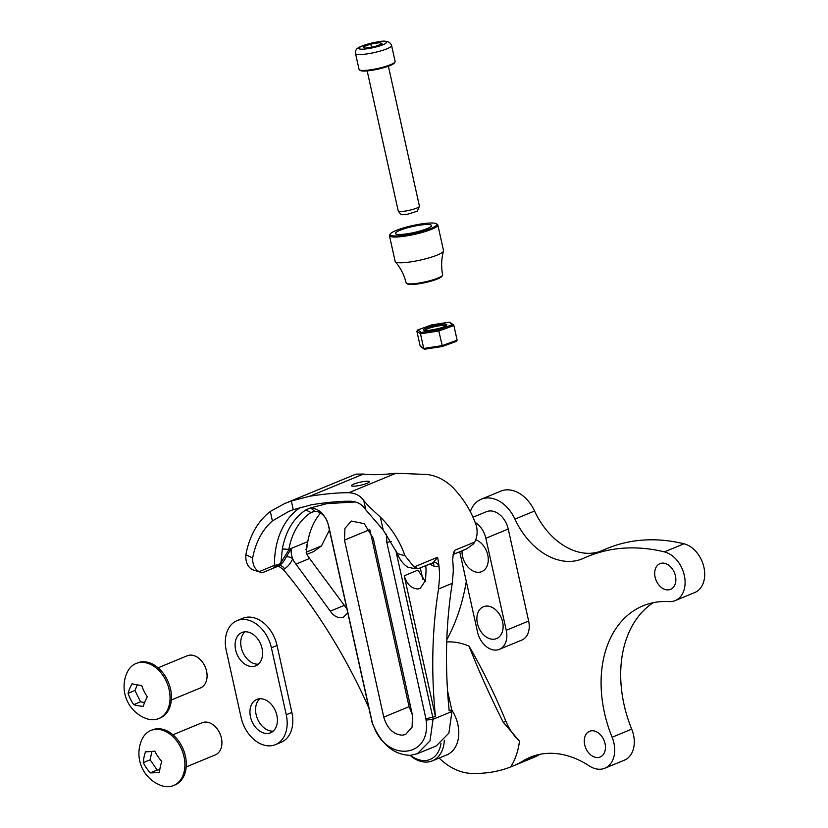 <?xml version="1.0" encoding="UTF-8"?>
<svg xmlns="http://www.w3.org/2000/svg" width="828" height="828" viewBox="0 0 828 828"><rect width="100%" height="100%" fill="white"/><g stroke="black" fill="none" stroke-linecap="round" stroke-linejoin="round"><path stroke-width="1.24" d="M395.722 550.082L432.868 717.617A441.655 315.013 -112.4 0 0 433.044 719.304L430.022 740.874L417.364 753.728L436.252 745.935L448.9 733.08L451.922 711.5L451.757 709.824L449.18 710.879C444.76 666.54 445.785 624.012 452.264 583.316L453.247 571.982A75.907 54.141 67.6 0 0 452.637 559.925L453.309 553.87L454.541 550.372A4.419 3.146 67.6 0 1 453.144 554.47M429.929 564.065A24.291 17.326 67.6 0 0 433.862 566.093A9.387 6.696 67.6 0 0 436.346 566.497A9.387 6.696 67.6 0 0 438.902 565.596A4.968 3.436 54.2 0 0 433.272 562.616L437.588 557.379A75.907 54.141 67.6 0 1 438.902 565.596A75.907 54.141 67.6 0 1 439.513 577.654L438.529 588.987L452.264 583.316M347.781 612.792L343.454 617.17L341.043 617.719C336.861 617.698 333.28 615.514 330.289 611.157L293.95 561.353A15.463 11.023 67.6 0 1 292.719 558.796A38.088 27.169 67.6 0 1 284.501 568.867A9.387 6.696 67.6 0 1 283.248 569.457L278.529 566.104M284.501 568.867A4.968 3.447 56.4 0 0 278.953 565.835A4.419 3.146 -112.4 0 1 278.56 566.041L263.552 572.241L260.82 572.324L252.457 569.705C247.655 567.035 245.45 562.046 245.854 554.76C249.476 535.84 257.622 521.402 270.29 511.445L284.697 503.548L291.342 501.023L309.713 496.241A82.81 13.848 167.5 0 1 348.774 492.743C355.347 493.022 360.346 495.63 363.771 500.567C366.483 504.045 371.668 509.23 379.338 516.123L380.342 517.065C391.675 528.264 399.852 541.088 404.882 555.557L414.052 566.983L418.295 568.619L432.806 562.874A4.419 3.146 -112.4 0 0 433.272 562.616M329.43 530.044L321.481 545.9L313.75 551.52L306.971 554.315M454.541 550.372L474.754 542.029C477.156 537.175 477.715 531.835 476.442 526.008C471.505 511.507 463.556 498.58 452.595 487.226L451.612 486.274C443.891 479.402 435.683 475.469 426.979 474.475L395.96 473.254A82.81 13.848 167.5 0 1 363.43 474.061L355.936 474.133L284.697 503.548M354.456 486.171A9.16 1.532 167.5 0 1 351.445 485.705A9.16 1.532 167.5 0 1 356.568 483.128A9.16 1.532 167.5 0 1 366.328 481.265A9.16 1.532 167.5 0 1 369.34 481.73A9.16 1.532 167.5 0 1 364.216 484.308A9.16 1.532 167.5 0 1 354.456 486.171M363.771 500.567L365.852 509.924L383.219 530.044L396.819 552.597C399.593 559.428 403.257 564.282 407.811 567.17L414.549 568.629L418.295 568.619M417.364 753.728L410.305 755.333C394.677 754.97 382.443 745.252 373.614 726.187A441.655 315.013 67.6 0 0 372.103 722.534L373.614 726.187M425.768 565.783A58.239 41.545 67.6 0 1 426.047 570.709L425.53 580.449L420.21 588.408L417.788 588.956C411.309 588.553 406.796 584.154 404.23 575.77L435.445 716.551C431.026 672.212 432.05 629.684 438.529 588.987M412.499 715.413L412.096 727.098L405.637 734.446L402.325 735.192C393.383 734.529 387.193 728.516 383.757 717.141L344.5 540.084L344.914 528.399L351.372 521.05L364.279 523.669L373.252 538.355L412.499 715.413M307.416 543.944A78.95 56.304 67.6 0 1 307.788 541.636L306.929 547.111A33.12 23.629 67.6 0 1 305.874 549.585M306.381 546.314L306.453 553.125A15.463 11.023 67.6 0 0 307.685 555.681L309.589 558.476L295.855 564.147M273.157 568.225A4.419 3.146 -112.4 0 0 274.441 565.327L278.726 564.706L273.157 568.225L278.953 565.835A33.12 23.629 -112.4 0 0 286.095 557.078A4.968 2.888 24.1 0 1 292.719 558.796A15.463 11.023 67.6 0 1 291.352 548.912L288.775 549.978L288.837 549.409L307.788 541.636M306.412 546.201L307.105 544.203M306.391 551.945L306.929 547.111M474.754 542.029L473.502 543.944L466.34 549.036L453.133 554.481M437.588 557.379A75.907 54.141 67.6 0 0 437.567 557.275L414.052 566.983M283.248 569.457A441.655 315.013 67.6 0 1 368.884 708.002M260.82 572.324L259.164 571.641C254.672 569.157 252.499 564.592 252.643 557.948L245.854 554.76M365.852 509.924C362.385 504.48 357.323 501.582 350.658 501.24A82.81 13.848 -12.5 0 0 311.597 504.738L293.257 509.675L291.342 501.023M270.29 511.445L272.391 520.915L288.806 511.414L293.257 509.675M272.391 520.915C262.279 529.889 255.697 542.226 252.643 557.948M346.901 608.859L309.589 558.476M425.364 581.432L417.964 570.099L404.23 575.77M451.922 711.5L433.044 719.304L426.068 720.112L425.934 718.787L435.445 716.551M404.882 555.557C399.934 554.594 397.243 553.611 396.819 552.597M326.563 502.699A4.968 3.384 -93.4 0 1 326.863 503.662L310.562 507.885L305.749 509.976C293.495 518.193 285.691 531.162 282.338 548.892L281.023 562.419L288.775 549.978M278.726 564.706L281.023 562.419M372.103 722.534L328.209 524.538A14.355 10.236 67.6 0 0 314.795 511.342L311.007 512.542A78.95 56.304 -112.4 0 0 288.837 549.409L282.338 548.892M426.068 720.112C431.657 757.806 386.986 762.992 373.676 726.187M412.396 714.926L409.084 706.688L369.94 530.117M307.799 541.574A78.95 56.304 67.6 0 1 320.539 513.029M451.757 709.824L447.534 690.79M422.818 579.289L420.324 568.039M314.795 511.342L310.562 507.885C319.277 508.661 325.3 514.581 328.623 525.645L372.383 723.051M425.934 718.787L386.831 542.423L386.448 534.184M313.501 511.507L310.997 512.542L305.749 509.976M282.327 548.964L288.817 549.471A78.95 56.304 -112.4 0 0 288.734 549.989M286.095 557.078L291.104 549.005M410.574 755.322A29.342 20.928 -112.4 0 0 425.168 760.549A29.342 20.928 -112.4 0 0 440.982 743.233M444.294 740.191A31.516 22.48 67.6 0 1 432.34 760.86A31.516 22.48 67.6 0 1 427.041 762.06A31.516 22.48 67.6 0 1 410.057 755.353M591.885 730.772A13.91 9.926 -112.4 0 0 589.546 731.3A13.91 9.926 -112.4 0 0 585.117 746.37A13.91 9.926 -112.4 0 0 597.826 757.548A13.91 9.926 -112.4 0 0 600.165 757.02A13.91 9.926 -112.4 0 0 604.595 741.94A13.91 9.926 -112.4 0 0 591.885 730.772M662.296 563.123A13.91 9.926 -112.4 0 0 659.947 563.661A13.91 9.926 -112.4 0 0 655.517 578.731A13.91 9.926 -112.4 0 0 668.227 589.909A13.91 9.926 -112.4 0 0 670.566 589.37A13.91 9.926 -112.4 0 0 675.006 574.301A13.91 9.926 -112.4 0 0 662.296 563.123M493.674 639.237A17.222 12.285 67.6 0 1 477.942 625.399A17.222 12.285 67.6 0 1 483.428 606.738A17.222 12.285 67.6 0 1 486.326 606.075A17.222 12.285 67.6 0 1 502.068 619.913A17.222 12.285 67.6 0 1 496.572 638.574A17.222 12.285 67.6 0 1 493.674 639.237M475.727 539.763A17.222 12.285 67.6 0 1 487.899 555.66A17.222 12.285 67.6 0 1 481.73 571.62A17.222 12.285 67.6 0 1 478.832 572.283A17.222 12.285 67.6 0 1 462.065 550.796M459.726 551.769L477.518 632.023A19.655 14.014 -112.4 0 0 499.387 649.328L521.775 640.085A19.655 14.014 -112.4 0 0 528.647 621.052L508.247 529.02A19.655 14.014 -112.4 0 0 489.679 510.959A19.655 14.014 -112.4 0 0 486.367 511.714L472.964 517.241M446.737 641.959A74.986 53.489 67.6 0 1 446.954 641.948A74.986 53.489 67.6 0 1 469.031 646.13A441.107 314.619 67.6 0 1 505.898 721.25A42.507 30.315 -112.4 0 0 519.487 741.101A74.986 53.489 67.6 0 1 510.679 766.956A165.621 118.135 -112.4 0 0 512.221 766.335A165.621 118.135 -112.4 0 0 523.565 760.621A99.37 70.877 67.6 0 1 530.365 757.196A99.37 70.877 67.6 0 1 547.091 753.387A99.37 70.877 67.6 0 1 589.339 765.952A26.061 18.589 67.6 0 0 604.802 768.239L624.395 760.156A26.061 18.589 67.6 0 0 631.702 729.137A110.414 78.753 -112.4 0 1 653.22 602.701M604.802 768.239A26.061 18.589 67.6 0 0 612.099 737.23A110.414 78.753 -112.4 0 1 643.035 605.817A110.414 78.753 -112.4 0 1 661.624 601.594A110.414 78.753 -112.4 0 1 669.065 601.594A26.061 18.589 67.6 0 0 675.203 600.6A26.061 18.589 67.6 0 0 684.311 575.356A26.061 18.589 67.6 0 0 664.377 551.883A220.828 157.506 -112.4 0 0 624.716 548.105A220.828 157.506 -112.4 0 0 587.559 556.551A220.828 157.506 -112.4 0 0 583.574 558.289A66.25 47.248 -112.4 0 1 582.374 558.817A66.25 47.248 -112.4 0 1 514.944 519.115A33.12 23.629 -112.4 0 0 514.944 519.104L534.546 511.021A33.11 23.619 -112.4 0 0 500.816 491.128L481.223 499.222A33.11 23.619 67.6 0 1 514.944 519.104M587.559 556.551L607.162 548.457A220.828 157.506 67.6 0 1 644.319 540.011A220.828 157.506 67.6 0 1 683.98 543.789A26.061 18.589 67.6 0 1 703.914 567.263A26.061 18.589 67.6 0 1 694.806 592.506L675.203 600.6M510.679 766.956C499.325 771.375 487.247 773.528 474.454 773.414L470.573 773.352A60.858 43.408 67.6 0 1 439.13 758.055M599.42 551.655A66.25 47.248 67.6 0 1 534.546 511.021M540.135 754.267A165.621 118.135 67.6 0 1 531.824 758.241L512.221 766.335M470.304 511.714A33.11 23.619 67.6 0 1 481.223 499.222M466.288 581.391A220.828 157.506 67.6 0 1 446.82 639.661M469.031 646.13C479.112 671.684 490.528 697.083 503.289 722.326L519.487 741.101M408.183 702.641A31.516 22.48 67.6 0 1 408.287 702.599A31.516 22.48 67.6 0 1 409.56 702.134M410.067 704.431A29.342 20.928 -112.4 0 0 408.67 704.835M499.387 649.328A19.655 14.014 -112.4 0 0 506.26 630.294L485.85 538.262A19.655 14.014 -112.4 0 0 475.096 522.344M259.806 698.749A18.04 12.865 -112.4 0 0 257.415 718.683A18.04 12.865 -112.4 0 0 273.157 731.155A18.04 12.865 -112.4 0 0 273.188 731.155M259.826 698.749A18.04 12.865 -112.4 0 0 256.794 699.443A18.04 12.865 -112.4 0 0 251.039 718.983A18.04 12.865 -112.4 0 0 267.527 733.473A18.04 12.865 -112.4 0 0 270.559 732.79A18.04 12.865 -112.4 0 0 276.314 713.239A18.04 12.865 -112.4 0 0 259.826 698.749M244.984 631.795A18.04 12.865 -112.4 0 0 241.952 632.478A18.04 12.865 -112.4 0 0 236.197 652.029A18.04 12.865 -112.4 0 0 252.685 666.519A18.04 12.865 -112.4 0 0 255.717 665.836A18.04 12.865 -112.4 0 0 261.472 646.285A18.04 12.865 -112.4 0 0 244.984 631.795A18.04 12.865 -112.4 0 0 242.563 651.729A18.04 12.865 -112.4 0 0 258.315 664.191A18.04 12.865 -112.4 0 0 258.336 664.191M242.252 619.447A30.864 22.014 -112.4 0 0 237.056 620.627A30.864 22.014 -112.4 0 0 226.261 650.508L241.103 717.472A30.864 22.014 -112.4 0 0 275.455 744.641A30.864 22.014 -112.4 0 0 286.25 714.761L271.408 647.806A30.864 22.014 -112.4 0 0 242.252 619.447M275.455 744.641L281.085 742.312A30.864 22.014 -112.4 0 0 291.88 712.432L277.038 645.478A30.864 22.014 -112.4 0 0 247.882 617.119A30.864 22.014 -112.4 0 0 242.687 618.299L237.056 620.627M128.454 692.011A32.385 13.155 130.7 0 0 128.081 693.315A32.385 22.594 60 0 0 133.681 704.649A32.385 9.439 -4.4 0 0 143.296 706.387A32.385 13.155 -49.3 0 1 146.515 698.263A32.385 13.155 -49.3 0 1 147.301 696.783A32.385 22.594 -120 0 1 141.691 685.449A32.385 9.439 175.6 0 1 132.087 683.711A32.385 13.155 130.7 0 0 128.454 692.011M146.504 718.652A29.777 21.238 67.6 0 1 145.407 718.238A34.186 34.186 0 0 1 126.798 673.174A29.777 21.238 67.6 0 1 136.009 663.528A29.777 21.238 67.6 0 1 148.243 663.456A29.777 21.238 67.6 0 1 170.04 698.894A29.777 21.238 67.6 0 1 158.738 718.569A29.777 21.238 67.6 0 1 146.504 718.652M158.738 718.569L160.146 717.99A29.777 21.238 -112.4 0 0 170.796 690.335A29.777 21.238 -112.4 0 0 149.661 662.866A29.777 21.238 -112.4 0 0 137.417 662.949L136.009 663.528M171.355 699.96L200.479 687.933A17.388 12.399 -112.4 0 0 206.7 671.787A17.388 12.399 -112.4 0 0 194.352 655.745A17.388 12.399 -112.4 0 0 187.211 655.786L158.086 667.813M137.282 684.891L134.954 690.48L140.553 701.813L144.569 702.537M140.553 701.813L133.681 704.649M134.954 690.48L128.081 693.315M161.263 763.043A32.385 16.467 -59.4 0 1 161.791 761.387A32.385 21.756 -135 0 1 154.774 751.131A32.385 5.299 167.3 0 1 145.521 751.752A32.385 16.467 120.6 0 0 143.399 761.139A32.385 16.467 120.6 0 0 143.275 762.629A32.385 21.756 45 0 0 150.292 772.876A32.385 5.299 -12.7 0 0 159.545 772.255A32.385 16.467 -59.4 0 1 161.263 763.043M158.717 729.416A29.777 21.238 67.6 0 1 184.634 760.394A29.777 21.238 67.6 0 1 173.58 785.534A29.777 21.238 67.6 0 1 165.724 786.6A29.777 21.238 67.6 0 1 160.249 785.192A34.186 34.186 0 0 1 141.64 740.128A29.777 21.238 67.6 0 1 150.851 730.482A29.777 21.238 67.6 0 1 158.717 729.416M173.58 785.534L174.998 784.944A29.777 21.238 -112.4 0 0 185.017 754.515A29.777 21.238 -112.4 0 0 160.125 728.837A29.777 21.238 -112.4 0 0 152.259 729.903L150.851 730.482M186.196 766.914L215.321 754.888A17.388 12.399 -112.4 0 0 221.179 737.117A17.388 12.399 -112.4 0 0 206.638 722.12A17.388 12.399 -112.4 0 0 202.053 722.751L172.928 734.778M151.876 751.441L150.147 759.793L157.165 770.04L159.773 769.864M150.147 759.793L143.275 762.629M157.165 770.04L150.292 772.876M394.977 62.028L394.325 63.021A17.605 2.939 167.5 0 1 393.497 63.797A17.605 2.939 167.5 0 1 376.14 69.542A17.605 2.939 167.5 0 1 360.449 70.535L359.424 69.904A18.475 3.084 -12.5 0 0 375.902 68.859A18.475 3.084 -12.5 0 0 394.107 62.845A18.475 3.084 -12.5 0 0 394.977 62.028A18.475 3.084 -12.5 0 0 395.132 61.458L391.603 45.55A18.475 3.084 167.5 0 1 390.588 46.937A18.475 3.084 167.5 0 1 370.851 53.261A18.475 3.084 167.5 0 1 355.533 53.551C355.264 50.922 356.092 49.069 358.027 48.003C360.625 46.006 370.944 42.808 376.699 42.114C385.103 40.096 390.071 41.245 391.603 45.55M355.533 53.551L359.052 69.448A18.475 3.084 -12.5 0 0 359.424 69.904M363.161 46.823L365.003 48.159L374.484 46.699L382.122 43.915L380.28 42.58L370.799 44.029L363.161 46.823M371.493 47.165L370.799 44.029M380.683 44.433L380.28 42.58M420.127 345.845L423.729 348.453L420.479 333.808L416.877 331.21L420.127 345.845L421.514 346.715M423.729 348.453L442.224 345.618L442.224 346.497L442.224 345.618L442.224 346.497L424.888 349.157L423.729 348.453L424.712 349.209L442.266 346.508L456.435 341.333L457.118 340.173L453.879 325.528L449.118 322.216L431.771 324.876L431.781 325.766M457.118 340.173L442.224 345.618L438.519 329.761L452.492 324.659L453.879 325.528L438.975 330.972L420.479 333.808L421.173 332.421L438.519 329.761M450.277 322.93L449.283 322.175L431.74 324.866L417.56 330.041L431.73 324.866M421.173 332.421L417.809 329.979L416.877 331.21M393.352 231.726A23.909 3.995 -12.5 0 0 390.309 233.92A23.909 3.995 -12.5 0 0 405.803 234.997A23.909 3.995 -12.5 0 0 433.561 227.245A23.909 3.995 -12.5 0 0 436.315 223.726A23.909 3.995 -12.5 0 0 417.26 224.626A23.909 3.995 -12.5 0 0 393.352 231.726M436.315 223.726L437.329 224.347A24.778 4.14 167.5 0 1 437.836 224.957A24.778 4.14 167.5 0 1 434.472 228A24.778 4.14 167.5 0 1 407.686 235.711A24.778 4.14 167.5 0 1 389.45 235.69A24.778 4.14 167.5 0 1 389.646 234.924L390.309 233.92M442.504 275.382L441.841 276.386A17.823 2.981 167.5 0 1 439.575 278.022A17.823 2.981 167.5 0 1 421.752 283.311A17.823 2.981 167.5 0 1 407.552 283.994L406.527 283.362A18.702 3.126 -12.5 0 0 421.431 282.648A18.702 3.126 -12.5 0 0 440.123 277.101A18.702 3.126 -12.5 0 0 442.504 275.382A18.702 3.126 -12.5 0 0 442.659 274.813C441.055 266.771 441.345 258.853 443.518 251.081A24.778 4.14 167.5 0 1 440.185 253.73A24.778 4.14 167.5 0 1 414.445 261.265A24.778 4.14 167.5 0 1 395.329 261.762A24.778 4.14 167.5 0 1 395.153 261.42L389.45 235.69M395.329 261.762C400.597 267.889 404.199 274.937 406.144 282.907A18.702 3.126 -12.5 0 0 406.527 283.362M397.926 231.219A18.475 3.084 167.5 0 1 417.902 225.464A18.475 3.084 167.5 0 1 431.491 225.485A18.475 3.084 167.5 0 1 428.987 227.752A18.475 3.084 167.5 0 1 409.011 233.506A18.475 3.084 167.5 0 1 395.422 233.486A18.475 3.084 167.5 0 1 397.926 231.219M437.836 224.957L443.539 250.698A24.778 4.14 167.5 0 1 443.518 251.081M321.481 545.9L306.205 552.214A4.419 3.146 67.6 0 1 306.205 552.4M348.774 492.743L395.96 473.254M309.713 496.241L363.43 474.061M300.895 507.15A87.778 62.607 -112.4 0 0 274.441 565.327L259.164 571.641M383.219 530.044L380.342 517.065M369.671 529.682L344.5 540.084M355.46 501.944L326.863 503.662M330.289 611.157L344.024 605.485M383.757 717.141L409.084 706.688M328.623 525.645L328.209 524.538M391.22 541.429L386.831 542.423M433.862 566.093A4.968 2.888 110.9 0 0 432.702 562.916M448.269 754.536L446.82 754.877A31.516 22.48 -112.4 0 0 451.767 709.948M612.099 737.23L631.702 729.137M664.377 551.883L683.98 543.789M523.565 760.621L537.61 754.815M503.289 722.326L505.898 721.25M485.85 538.262L508.247 529.02M506.26 630.294L528.647 621.052M271.408 647.806L277.038 645.478M286.25 714.761L291.88 712.432M359.621 47.362A14.128 2.36 -12.5 0 0 368.046 48.635A14.128 2.36 -12.5 0 0 385.651 43.366A14.128 2.36 -12.5 0 0 377.226 42.104A14.128 2.36 -12.5 0 0 359.621 47.362M419.423 206.203L417.343 211.171L406.9 214.431C401.518 214.038 402.222 216.739 398.206 210.902A10.867 1.822 -12.5 0 0 407.221 210.736A10.867 1.822 -12.5 0 0 418.833 207.021A10.867 1.822 -12.5 0 0 419.423 206.203L388.384 66.199M445.795 325.766A10.867 1.822 -12.5 0 0 436.149 326.346A10.867 1.822 -12.5 0 0 425.364 329.906A10.867 1.822 -12.5 0 0 424.836 330.413M424.133 329.016A11.954 1.998 167.5 0 1 439.037 324.555A11.954 1.998 167.5 0 1 446.157 325.632A11.954 1.998 167.5 0 1 431.264 330.082A11.954 1.998 167.5 0 1 424.133 329.016M456.197 341.395L442.297 346.477M446.82 754.877L432.34 760.86M409.549 702.082L408.287 702.599M398.206 210.902L367.166 70.897M445.992 326.015L445.764 325.797C444.274 328.043 423.015 331.842 424.516 330.32L424.764 330.724M449.904 322.32L453.444 324.886M420.562 346.487L424.102 349.054"/></g></svg>
